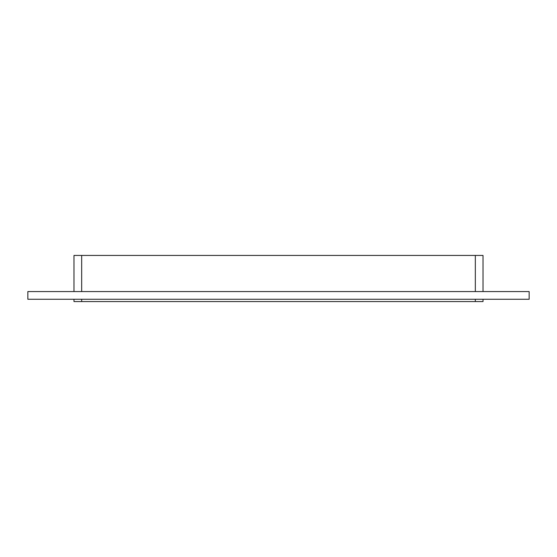 <?xml version="1.0" encoding="UTF-8"?>
<svg xmlns="http://www.w3.org/2000/svg" width="557" height="557" viewBox="0 0 557 557"><rect width="100%" height="100%" fill="white"/><g stroke="black" fill="none" stroke-linecap="round" stroke-linejoin="round"><path stroke-width="0.84" d="M27.85 291.569L529.15 291.569L529.15 299.262L27.85 299.262L27.85 291.569M475.33 299.262L475.33 301.567L483.016 301.567L483.016 299.262M483.016 291.569L483.016 255.433L475.33 255.433L475.33 291.569M475.33 301.567L81.67 301.567L81.67 299.262M73.984 299.262L73.984 301.567L81.67 301.567M81.67 291.569L81.67 255.433L73.984 255.433L73.984 291.569M81.67 255.433L475.33 255.433"/></g></svg>
